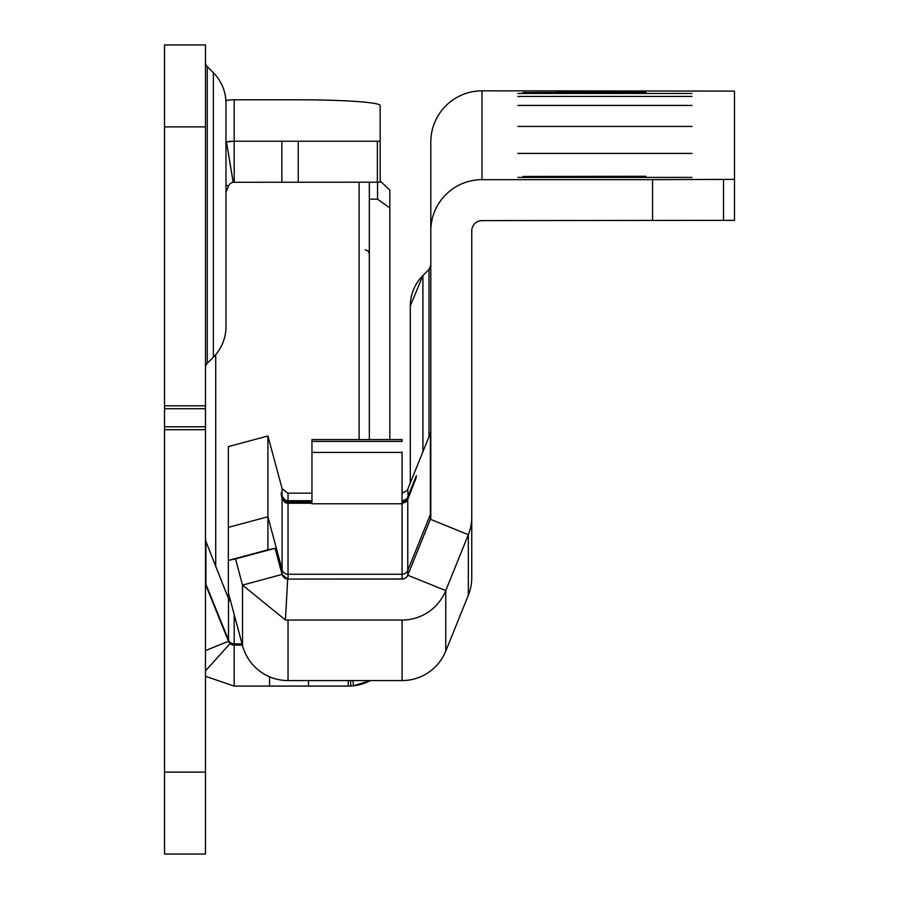 <?xml version="1.0" encoding="UTF-8"?>
<svg xmlns="http://www.w3.org/2000/svg" width="899" height="899" viewBox="0 0 899 899"><rect width="100%" height="100%" fill="white"/><g stroke="black" fill="none" stroke-linecap="round" stroke-linejoin="round"><path stroke-width="1.35" d="M380.165 181.014L389.829 190.071L389.829 439.611M205.478 62.312A6.147 6.147 0 0 0 207.276 66.65L213.366 72.74A43.017 43.017 0 0 1 225.964 103.149L225.964 326.775A43.017 43.017 0 0 1 213.366 357.195L207.276 363.275L207.276 66.65M205.478 367.624A6.147 6.147 0 0 1 207.276 363.275M205.478 582.024A6.147 6.136 180 0 0 205.927 584.316L205.927 541.479L228.503 598.622A6.147 6.136 180 0 0 230.661 601.33M205.478 44.95L205.478 854.05L164.517 854.05L164.517 44.95L205.478 44.95M205.478 670.901L230.088 643.538L234.201 645.122L242.393 645.122M348.239 680.565L348.239 686.083L234.201 686.083L234.201 645.122A6.147 6.147 0 0 1 230.144 643.594A6.147 6.147 0 0 0 234.201 645.122L234.201 614.556M225.885 100.519A47.108 46.995 0 0 1 234.201 99.789L234.201 141.222L380.165 141.222L380.165 182.194L233.189 182.272L226.481 141.862L234.201 141.222L234.201 182.194A6.147 6.147 0 0 0 233.954 182.194A6.147 6.147 0 0 1 234.201 182.194M380.165 141.222L380.165 105.498A81.933 5.72 0 0 0 298.232 99.789L234.201 99.789M225.964 192.319L228.503 186.037A6.147 6.147 0 0 1 233.189 182.272M230.088 643.538A6.147 6.147 0 0 1 228.503 641.279L205.927 585.395A6.147 6.147 0 0 1 205.478 583.091M226.739 141.817A47.108 46.995 0 0 0 225.964 141.941A47.108 47.108 0 0 1 226.481 141.862M205.478 676.318L234.201 686.083M352.869 680.565L353.453 685.802L370.354 680.565M350.543 680.565L350.846 686.016L353.453 685.802A47.108 47.108 0 0 0 370.377 680.565A47.108 47.108 0 0 1 353.453 685.802M350.846 686.016L348.239 686.083M225.964 326.775L225.964 103.149M205.927 541.479L205.478 538.872M228.458 141.57A47.108 47.108 0 0 1 229.537 141.458A47.108 47.108 0 0 0 228.458 141.57M389.829 208.006L377.535 199.151L369.343 199.151M369.343 182.194L369.343 439.611M517.858 177.406L691.96 177.406L517.858 177.406M517.858 153.414L691.96 153.414L517.858 153.414M517.858 126.433L691.96 126.433L517.858 126.433M517.858 105.441L691.96 105.441L517.858 105.441M517.858 96.451L691.96 96.451L517.858 96.451M517.858 93.451L691.96 93.451L517.858 93.451M422.912 451.703L422.912 275.521L410.315 305.941A43.017 43.017 0 0 1 422.912 275.521L429.003 269.442L430.801 265.093A6.147 6.147 0 0 1 429.003 269.442L429.003 436.644M410.315 354.251L410.315 481.246M556.279 91.114L617.737 91.395L556.279 91.114M311.953 503.215L288.04 503.226A6.147 6.147 0 0 1 284.938 502.395L282.095 498.642L281.173 494.36L282.095 497.776L284.938 501.451L284.534 502.136M402.078 502.316L405.258 501.406A6.147 6.147 180 0 0 407.775 498.451L416.372 477.279L407.775 499.394A6.147 6.147 0 0 1 405.258 502.35L402.078 503.215M284.938 501.451A6.147 6.147 180 0 0 288.04 502.294L311.953 502.316M311.953 501.62L288.04 501.642A6.147 6.147 0 0 1 284.938 500.799L282.095 497.046L281.173 492.764L282.095 496.192L284.938 499.866L284.534 500.541M402.078 500.721L405.258 499.822A6.147 6.147 180 0 0 407.775 496.855L416.372 475.683L407.775 497.799A6.147 6.147 0 0 1 405.258 500.754L402.078 501.62M405.258 501.406L405.663 502.08M284.938 499.866A6.147 6.147 180 0 0 288.04 500.698L311.953 500.721M405.258 499.822L405.663 500.485M242.528 645.639L242.528 585.103L235.527 558.897L228.346 560.425L228.346 592.711L242.528 645.639A47.108 47.108 180 0 0 288.04 680.565L402.078 680.565A47.108 47.108 180 0 0 445.758 651.101L468.334 595.217A47.108 47.108 180 0 0 471.761 577.574L471.761 230.863A10.237 10.237 180 0 1 482.01 220.615L734.483 220.345L734.483 91.102L482.01 90.833A51.209 51.209 0 0 0 430.801 142.031L430.801 517.06A6.147 6.147 0 0 1 430.351 519.364L407.775 575.236A6.147 6.147 0 0 1 402.078 579.08L288.04 579.08L402.078 578.99L402.078 574.259L288.04 574.259L288.04 503.226M402.078 452.107L402.078 574.259A6.147 6.147 180 0 0 407.775 570.416L407.775 499.394M311.953 493.158L288.04 493.158A6.147 6.147 0 0 1 287.691 493.146L282.095 488.629L267.913 435.993L267.913 516.768L228.346 527.365L228.346 446.601L267.913 435.993M430.801 431.003A6.147 6.147 0 0 1 430.351 433.296L407.775 489.18A6.147 6.147 0 0 1 406.977 490.584L402.078 493.146M235.527 558.897L275.094 548.289L282.095 574.427L282.095 569.696L267.913 516.768L267.913 549.817L275.094 548.289L282.095 574.506L287.691 579.068L285.421 619.973A47.108 47.108 0 0 0 288.04 620.052L402.078 620.052A47.108 47.108 0 0 0 445.758 590.587L407.775 575.236L430.351 519.262L430.351 514.531L407.775 570.416L407.775 575.146A6.147 6.147 0 0 1 402.078 578.99L402.078 579.08M430.351 433.296L430.351 514.531A6.147 6.147 180 0 0 430.801 512.228M282.095 498.642L282.095 569.696A6.147 6.147 180 0 0 288.04 574.259L288.04 578.99A6.147 6.147 0 0 1 282.095 574.427L242.528 585.103L285.421 619.973M652.55 220.615L652.55 179.654L734.483 179.373M645.875 176.653L522.971 176.462L645.875 176.283M645.875 92.698L522.971 92.518L645.875 92.327M652.55 179.654L482.01 179.654A51.209 51.209 180 0 0 430.801 230.863M471.761 517.06A47.108 47.108 0 0 1 468.334 534.703L445.758 590.587L445.758 651.101M430.801 516.97A6.147 6.147 0 0 1 430.351 519.262L468.334 534.703L468.334 595.217M410.315 305.941L410.315 482.887M228.346 527.365L228.346 560.425L267.913 549.817M311.953 452.107L311.953 441.42L402.078 441.42L402.078 439.611L311.953 439.611L311.953 503.777L402.078 503.777M269.554 676.778L269.554 686.083M308.469 680.565L308.469 686.083M281.848 182.194L281.848 141.222M377.378 182.194L377.378 141.222M298.232 182.194L298.232 141.222M228.503 186.037L225.964 185.003M205.478 650.573L228.503 641.279L228.503 598.622M205.478 585.575L205.927 584.316L228.503 640.054A6.147 6.136 180 0 0 234.201 643.886L242.056 643.886M205.478 126.883L164.517 126.883M205.478 405.809L164.517 405.809M205.478 772.117L164.517 772.117M205.478 429.688L164.517 429.688M205.478 426.789L164.517 426.789M205.478 408.708L164.517 408.708M213.366 357.195L213.366 72.74M227.627 141.682A47.108 46.995 0 0 1 232.875 141.244M377.535 199.151L377.535 182.194M226.953 594.79L228.908 594.79M359.106 439.611L359.106 182.194M215.715 354.633L215.715 566.954M299.131 502.294L299.131 503.226M407.775 497.799L408.101 498.585M299.131 500.698L299.131 501.642M407.775 489.18L408.101 496.99M288.04 502.294L288.04 501.642M288.04 500.698L288.04 493.158M282.095 497.776L282.095 497.046M282.095 496.192L282.095 488.629M723.515 220.435L723.515 179.463M482.01 90.833L482.01 179.654M288.04 680.565L288.04 620.052M402.078 680.565L402.078 620.052M402.078 452.433L311.953 452.433M365.252 249.821L368.129 250.99L369.343 253.911"/></g></svg>
